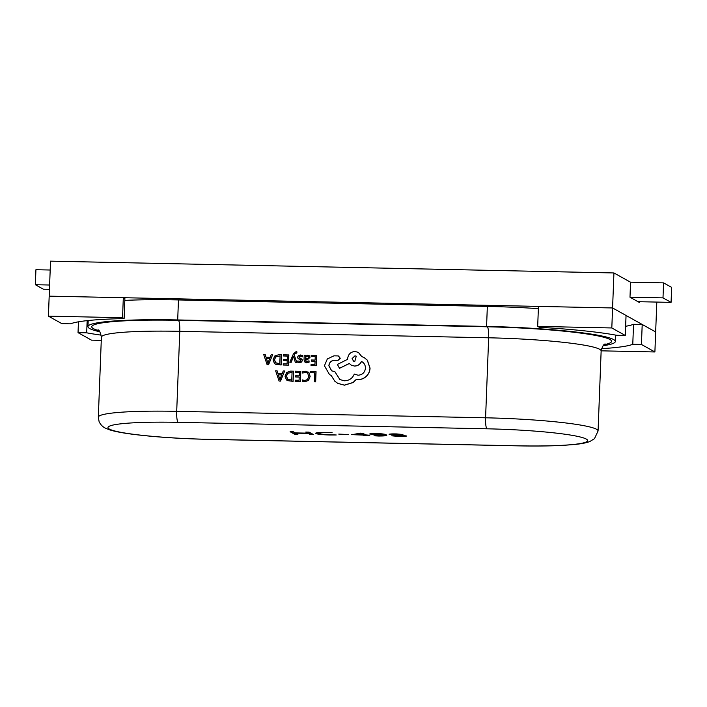 <?xml version="1.0" encoding="UTF-8"?>
<svg xmlns="http://www.w3.org/2000/svg" width="707" height="707" viewBox="0 0 707 707"><rect width="100%" height="100%" fill="white"/><g stroke="black" fill="none" stroke-linecap="round" stroke-linejoin="round"><path stroke-width="1.06" d="M625.28 335.463L626.048 315.455L612.58 307.96L538.451 306.405L537.682 326.404L539.255 327.279A120.641 11.356 2.2 0 1 616.619 335.277L625.28 335.463L611.811 327.96L613.932 272.955L50.533 261.148L49.181 296.153L123.318 297.7L124.892 298.584L124.123 318.583L122.55 317.708L123.318 297.7M611.811 327.96L537.682 326.404M122.55 317.708L48.421 316.153L61.88 323.656L70.532 323.833A120.641 11.356 2.2 0 1 124.123 318.583M48.421 316.153L49.181 296.153L612.58 307.96L655.663 331.954L642.203 324.46L633.543 324.274A120.641 11.356 2.2 0 1 625.633 326.289M601.153 350.831L654.894 351.962L641.435 344.459L632.774 344.282L633.543 324.274M632.774 344.282A120.641 11.356 2.2 0 1 601.533 348.666M654.894 351.962L656.812 302.083M641.435 344.459L642.203 324.46M101.251 335.145A120.641 11.356 2.2 0 1 86.687 332.829L87.155 320.633M86.687 332.829L78.035 332.652L78.45 321.818M78.035 332.652L91.495 340.147L101.269 340.359M639.411 301.712L639.375 302.455L629.99 297.223L630.564 282.226L613.932 272.955M630.494 282.181L663.573 282.88L662.998 297.877L671.076 302.375L671.65 287.378L663.573 282.88M637.997 301.686L671.076 302.375M629.99 297.187L662.998 297.877M50.188 270.021L35.924 269.721L35.35 284.727L43.427 289.225L49.446 289.349M49.614 285.018L35.35 284.727M603.08 345.723A109.329 10.287 -177.8 0 0 615.346 341.49A109.329 10.287 -177.8 0 0 486.575 326.422L177.696 319.944A109.329 10.287 -177.8 0 0 87.968 326.625A109.329 10.287 -177.8 0 0 89.727 328.569A109.329 10.287 -177.8 0 0 99.873 331.786M289.826 362.214L291.125 362.24L293.476 356.222L295.305 362.329L296.71 362.355L294.174 355.047L294.784 353.739L296.816 352.899L296.86 351.768L296.056 351.644L293.405 353.915L289.826 362.214L291.222 362.284L293.564 356.275M295.305 362.329L296.807 362.408L294.271 355.1L294.872 353.792L296.905 352.952L296.86 351.768M305.132 362.417L306.599 362.779L309.1 362.152L309.056 360.862L305.937 361.516M305.512 356.293L305.548 355.321L304.204 355.241L304.028 359.916L305.088 362.391L309.012 362.099L309.056 360.862M306.758 361.745L305.371 359.934L307.51 359.677L309.984 357.353L308.968 355.462M311.133 356.549L315.242 356.637L315.11 360.057L311.513 359.978L311.469 361.144L315.066 361.215L314.942 364.476L311.062 364.397L311.107 365.616L316.276 365.722L316.674 355.55L311.177 355.391L311.133 356.549L315.234 356.682M311.469 361.144L315.066 361.268M302.34 381.285L304.708 381.745L308.455 380.331L310.064 376.407L308.915 372.704L305.512 371.246L302.711 371.776L302.658 373.04L305.283 372.412L306.971 372.836L307.819 373.535L308.694 376.46L307.527 379.491L304.744 380.56L302.393 379.906L302.34 381.285L304.797 381.798L308.552 380.375L310.152 376.46L309.003 372.757L307.872 371.847M302.658 373.04L305.371 372.456L307.015 372.863M310.62 372.686L314.624 372.766L314.368 381.824L315.658 381.851L316.056 371.688L310.665 371.52L310.62 372.686L314.615 372.819M295.261 372.359L299.37 372.448L299.238 375.868L295.641 375.797L295.597 376.955L299.194 377.034L299.07 380.286L295.19 380.207L295.234 381.427L300.413 381.533L300.802 371.369L295.305 371.202L295.261 372.359L299.37 372.492M295.597 376.955L299.194 377.078M287.449 380.605L293.105 381.382L293.502 371.21L290.648 371.104L286.688 372.448L285.027 376.204L286.406 379.845L287.404 380.587L293.016 381.329L293.405 371.166M278.054 373.623L277.144 370.866L275.624 370.786L279.062 381.038L280.449 381.073L284.665 370.981L283.233 370.945L282.164 373.711L277.975 373.623L277.056 370.822M279.062 381.038L280.538 381.117L284.665 370.981M299.591 357.963L298.964 357.035L300.484 356.081L302.525 356.823L302.578 355.515L300.555 354.994L298.442 355.524L297.576 357.079L297.947 358.29L300.829 359.96M299.538 359.262L300.731 359.916L300.572 361.295L297.771 360.985L297.718 362.223L299.494 362.629L301.509 362.09L302.375 360.561L302.066 359.403L300.546 358.405M297.718 362.223L301.421 362.046L302.287 360.508L301.182 358.714M298.769 358.909L299.627 359.315M283.295 355.966L287.404 356.054L287.272 359.474L283.675 359.395L283.631 360.561L287.228 360.632L287.104 363.893L283.224 363.813L283.268 365.033L288.447 365.139L288.836 354.967L283.339 354.808L283.295 355.966L287.404 356.098M283.631 360.561L287.228 360.685M275.483 364.211L281.139 364.989L281.527 354.817L278.673 354.711L274.723 356.045L273.061 359.81L274.431 363.451L275.438 364.185L281.05 364.936L281.439 354.764M266.079 357.229L265.178 354.472L263.658 354.393L267.096 364.644L268.483 364.671L272.699 354.578L271.267 354.552L270.198 357.309L266.009 357.229L265.09 354.419M267.096 364.644L268.572 364.724L272.699 354.578M329.603 374.701L331.141 375.399M331.724 370.883L328.949 365.828C329.321 362.585 331.115 360.738 334.314 360.296L337.955 360.446L340.253 358.255L338.264 355.966M338.176 355.921L333.96 355.833L327.332 358.944L324.425 365.758L329.559 374.675L331.132 375.382L334.773 381.179L337.725 383.327L344.353 385.138L353.032 382.496L356.301 379.385L357.936 379.562C361.109 379.588 363.893 378.492 366.288 376.265C368.568 374.03 369.796 371.308 369.964 368.091L367.269 360.146L364.149 357.574L361.684 356.558L358.387 352.386L355.082 351.494C350.716 351.83 348.242 354.189 347.658 358.582L347.632 359.297L337.425 364.441L339.493 368.32L349.258 363.46L351.264 365.157L354.525 366.032C357.813 365.881 360.11 364.335 361.427 361.401C364.052 362.771 365.395 365.015 365.457 368.144C364.874 372.527 362.399 374.896 358.034 375.223L354.287 374.056C352.501 378.36 349.223 380.613 344.442 380.799L339.89 379.571L334.791 371.555L331.68 370.857L328.861 365.784C329.232 362.532 331.017 360.694 334.225 360.252L337.866 360.402L340.164 358.202L338.176 355.921L339.06 356.204M339.934 379.588L334.791 371.555M351.308 365.183L354.614 366.085C357.901 365.934 360.199 364.388 361.516 361.445L361.798 361.595M339.493 368.32L349.311 363.531M361.763 356.575L358.431 352.413M337.769 383.353L344.442 385.191L353.12 382.549L356.39 379.429L358.025 379.615C361.197 379.641 363.981 378.545 366.376 376.31C368.656 374.083 369.885 371.361 370.053 368.144L367.357 360.199L364.193 357.592M369.92 433.833L369.911 434.178C369.248 433.674 371.387 433.444 376.336 433.506C382.204 433.753 385.465 434.186 386.11 434.805C388.081 435.618 385.58 436.025 378.599 436.016L373.976 435.795L378.095 435.742C382.92 435.751 384.643 435.468 383.265 434.902L378.386 435.105L369.734 433.992M383.282 434.407L383.203 434.902M386.11 434.805L386.579 435.282M389.204 434.195L389.195 434.425C389.257 433.983 391.766 433.815 396.733 433.939L402.937 434.487L392.456 434.46L406.445 435.954C406.507 436.413 403.962 436.581 398.81 436.44L391.696 435.812L403.176 435.91L389.08 434.301M403.255 435.989L403.202 435.415L403.255 435.989M392.412 433.895L392.456 434.46M351.246 434.611L362.735 433.25L365.687 434.893L369.796 435.247L364.211 435.689L363.168 435.105L351.246 434.611M338.733 434.098L348.516 434.54L338.733 434.098M320.324 433.939L315.958 433.02L315.941 433.515C314.871 432.711 318.265 432.357 326.13 432.454L332.122 432.675L326.643 432.728C320.713 432.666 318.23 432.94 319.219 433.568C320.386 434.16 323.886 434.549 329.701 434.734L336.249 434.973L329.736 434.991C322.198 434.778 317.593 434.284 315.941 433.515L315.649 433.214M319.608 432.498L318.99 432.808L319.219 433.568M305.778 432.057L309.092 432.127L313.581 434.628L310.267 434.558L308.243 433.426L295.888 433.17L297.912 434.301L294.598 434.231L290.109 431.73L293.423 431.8L295.393 432.896L307.748 433.152L305.778 432.057M538.363 308.632A109.329 10.287 -177.8 0 0 487.344 306.414L178.464 299.945A109.329 10.287 -177.8 0 0 124.821 300.387M392.447 434.452L389.698 434.089M406.021 435.804L403.255 435.972M383.229 434.398L382.434 434.531M373.455 434.337L370.123 433.771M386.42 435.008L383.229 435.494M373.137 433.506L373.163 434.213L378.749 434.849L382.354 434.487L376.645 433.78L373.163 434.213M382.372 433.983L382.434 434.575L382.063 433.859M366.288 435.229L364.229 435.185L364.211 435.689M364.229 435.185L363.186 434.611L363.168 435.105M363.186 434.611L362.682 434.602M354.728 434.434L352.952 434.39M360.561 433.144L354.737 434.169L354.72 434.664L362.673 434.832L360.543 433.647L354.72 434.664M362.673 434.832L360.676 433.205M360.561 433.205L360.543 433.647M312.644 434.107L310.285 434.054L310.267 434.558M310.285 434.054L308.261 432.931L308.243 433.426M308.261 432.931L307.757 432.923M296.975 433.78L294.616 433.727L294.598 434.231M294.616 433.727L291.063 431.747M306.732 432.074L307.748 433.152M314.27 381.78L315.658 381.851M315.569 381.807L315.958 371.635M295.146 381.373L300.413 381.533M300.325 381.488L300.714 371.316M292.062 372.342L287.669 373.314L286.476 376.248L287.387 379.085L291.761 380.136L292.071 372.297L287.581 373.261L286.388 376.195L288.049 379.571M287.475 379.138L288.094 379.597M281.704 374.851L278.337 374.781L279.822 379.756L281.704 374.851M281.686 374.896L278.425 374.834L279.91 379.8M311.018 365.563L316.276 365.722M316.188 365.669L316.586 355.497M306.67 361.692L305.283 359.89L307.421 359.624L309.896 357.309L309.012 355.488M309.427 355.798L307.704 355.144L305.415 356.39L305.459 355.268M308.243 358.299L308.287 356.531L307.333 356.178L305.945 356.743L305.318 358.909L308.243 358.299M308.287 356.531L307.333 356.178L306.034 356.796L305.415 358.9M308.376 356.575L307.421 356.231M300.457 358.361L298.867 356.982L300.395 356.028L302.525 356.823M301.951 356.452L302.437 356.779L302.49 355.462M283.18 364.98L288.447 365.139M288.359 365.086L288.748 354.914M280.096 355.948L275.703 356.911L274.51 359.854L275.412 362.691L279.795 363.734L280.096 355.895L275.615 356.867L274.422 359.801L276.084 363.168M275.509 362.735L276.128 363.195M269.738 358.449L266.362 358.378L267.847 363.354L269.738 358.449M269.721 358.502L266.459 358.431L267.944 363.407M354.985 355.833L352.095 358.599L353.509 361.136L354.773 361.48L356.257 356.178L354.985 355.833L352.183 358.652L353.553 361.162M356.301 356.204L355.082 355.886M208.804 439.383C179.454 438.693 153.896 436.97 132.129 434.195C122.249 432.905 114.764 431.464 109.7 429.874L105.546 428.221C104.875 427.894 101.322 426.374 99.104 421.637L98.326 417.165A95.507 8.988 2.2 0 1 176.706 411.333L485.585 417.802A95.507 8.988 2.2 0 1 596.54 429.273A95.507 8.988 2.2 0 1 598.078 430.97L594.481 438.667L589.921 441.477C586.465 442.847 581.242 443.855 574.261 444.517L563.567 445.33C550.629 446.037 535.332 446.214 517.683 445.852L208.804 439.383A10.057 1.821 -88.8 0 1 208.627 439.33L517.515 445.808A85.45 8.042 -177.8 0 0 586.271 439.065A85.45 8.042 -177.8 0 0 486.999 428.804L178.12 422.335A85.45 8.042 -177.8 0 0 109.355 429.069A85.45 8.042 -177.8 0 0 208.627 439.33M598.078 430.97L601.144 350.964A95.507 8.988 -177.8 0 0 599.616 349.258A95.507 8.988 -177.8 0 0 488.661 337.796A10.057 1.821 91.2 0 0 487.247 326.793A105.555 9.933 2.2 0 1 609.885 339.466A105.555 9.933 2.2 0 1 604.052 344.707M486.999 428.804A10.057 1.821 -88.8 0 1 485.585 417.802L488.661 337.796L179.781 331.318A95.507 8.988 -177.8 0 0 101.393 337.151C100.341 332.237 99.183 329.798 97.937 329.86M178.12 422.335A10.057 1.821 91.2 0 1 176.706 411.333L179.781 331.318A10.057 1.821 -88.8 0 0 178.367 320.324L487.247 326.793M177.696 319.944L178.464 299.945M486.575 326.422L487.344 306.414M98.98 330.699A105.555 9.933 2.2 0 1 178.367 320.324M87.968 326.625L88.198 320.518M615.346 341.49L615.594 335.091M98.326 417.165L101.393 337.151M605.157 343.956C603.725 344.097 602.391 346.43 601.144 350.964"/></g></svg>
